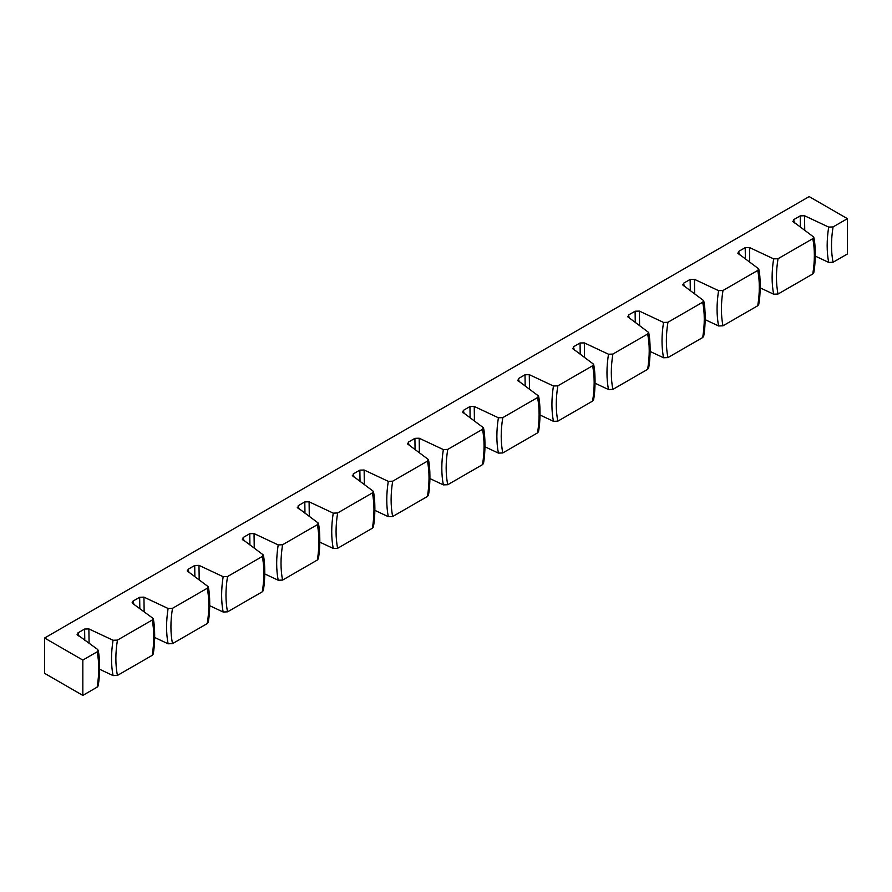 <?xml version="1.0" encoding="UTF-8"?>
<svg xmlns="http://www.w3.org/2000/svg" width="892" height="892" viewBox="0 0 892 892"><rect width="100%" height="100%" fill="white"/><g stroke="black" fill="none" stroke-linecap="round" stroke-linejoin="round"><path stroke-width="1.34" d="M117.443 640.11C115.336 653.089 115.336 664.863 117.443 675.422L113.05 675.578C111.009 664.986 111.009 653.212 113.05 640.255L117.443 640.11L152.197 620.04L153.168 618.468L132.83 603.561L132.139 602.68L133.031 601.085L133.934 604.341M117.443 675.422L152.197 655.352C154.294 642.374 154.294 630.599 152.197 620.04M172.49 608.322C170.394 621.311 170.394 633.075 172.49 643.645L168.097 643.79C166.068 633.197 166.068 621.423 168.097 608.478L172.49 608.322L207.245 588.252L208.215 586.68L187.186 570.902M172.49 643.645L207.245 623.564C209.352 610.585 209.352 598.811 207.245 588.252M227.538 576.544C225.442 589.523 225.442 601.297 227.538 611.856L223.145 612.012C221.116 601.42 221.116 589.645 223.145 576.7L227.538 576.544L262.304 556.474L263.263 554.902L242.234 539.114M227.538 611.856L262.304 591.786C264.4 578.808 264.4 567.033 262.304 556.474M282.586 544.756C280.489 557.745 280.489 569.52 282.586 580.079L278.192 580.224C276.163 569.631 276.163 557.868 278.192 544.912L282.586 544.756L317.351 524.686L318.31 523.113L297.292 507.336M282.586 580.079L317.351 560.009C319.447 547.019 319.447 535.256 317.351 524.686M337.633 512.978C335.537 525.957 335.537 537.731 337.633 548.29L333.24 548.446C331.211 537.854 331.211 526.079 333.24 513.134L337.633 512.978L372.399 492.908L373.358 491.336L352.34 475.559M337.633 548.29L372.399 528.22C374.495 515.241 374.495 503.467 372.399 492.908M392.681 481.201C390.584 494.179 390.584 505.954 392.681 516.513L388.288 516.658C386.258 506.065 386.258 494.302 388.288 481.345L392.681 481.201L427.446 461.131L428.405 459.558L407.388 443.77M392.681 516.513L427.446 496.443C429.543 483.453 429.543 471.69 427.446 461.131M447.728 449.412C445.632 462.39 445.632 474.165 447.728 484.724L443.346 484.88C441.306 474.288 441.306 462.513 443.346 449.568L447.728 449.412L482.494 429.342L483.453 427.77L462.435 411.993M447.728 484.724L482.494 464.654C484.59 451.675 484.59 439.901 482.494 429.342M502.787 417.634C500.68 430.613 500.68 442.387 502.787 452.946L498.394 453.103C496.353 442.51 496.353 430.736 498.394 417.779L502.787 417.634L537.542 397.564L538.512 395.992L517.483 380.204M502.787 452.946L537.542 432.876C539.638 419.898 539.638 408.123 537.542 397.564M557.835 385.846C555.738 398.835 555.738 410.599 557.835 421.158L553.441 421.314C551.412 410.721 551.412 398.947 553.441 386.002L557.835 385.846L592.589 365.776L593.559 364.204L572.53 348.426M557.835 421.158L592.589 401.088C594.696 388.109 594.696 376.335 592.589 365.776M612.882 354.068C610.786 367.047 610.786 378.821 612.882 389.38L608.489 389.536C606.46 378.944 606.46 367.17 608.489 354.224L612.882 354.068L647.648 333.998L648.607 332.426L627.578 316.638M612.882 389.38L647.648 369.31C649.744 356.332 649.744 344.557 647.648 333.998M667.93 322.28C665.833 335.269 665.833 347.033 667.93 357.603L663.537 357.748C661.507 347.155 661.507 335.381 663.537 322.436L667.93 322.28L702.695 302.21L703.654 300.637L682.636 284.86M667.93 357.603L702.695 337.533C704.792 324.543 704.792 312.78 702.695 302.21M722.977 290.502C720.881 303.481 720.881 315.255 722.977 325.814L718.584 325.97C716.555 315.378 716.555 303.603 718.584 290.658L722.977 290.502L757.743 270.432L758.702 268.86L737.684 253.083M722.977 325.814L757.743 305.744C759.839 292.766 759.839 280.991 757.743 270.432M778.025 258.725C775.928 271.703 775.928 283.478 778.025 294.037L773.632 294.182C771.602 283.589 771.602 271.826 773.632 258.87L778.025 258.725L812.79 238.655L813.749 237.082L792.732 221.294M778.025 294.037L812.79 273.967C814.887 260.977 814.887 249.214 812.79 238.655M828.69 227.092L833.072 226.936L847.4 218.663L847.4 253.986L833.072 262.248L828.69 262.404C826.65 251.812 826.65 240.037 828.69 227.092L804.528 215.752L804.729 230.203M833.072 226.936C830.976 239.915 830.976 251.689 833.072 262.248M847.4 218.663L809.167 196.597L44.6 638.014L44.6 673.337L82.833 695.403L97.15 687.13C99.246 674.151 99.246 662.377 97.15 651.818L98.109 650.246L97.418 649.287L77.091 634.468M44.6 638.014L82.833 660.091L82.833 695.403M82.833 660.091L97.15 651.818M77.771 635.338L77.983 632.874L78.886 636.119M84.773 640.3L84.617 629.038L77.983 632.874M84.617 629.038L88.888 628.916L89.089 643.377M113.05 640.255L88.888 628.916M139.821 608.522L139.665 597.261L133.031 601.085M139.665 597.261L143.935 597.138L144.147 611.589M168.097 608.478L143.935 597.138M187.877 571.772L188.078 569.308L188.981 572.564M194.869 576.745L194.712 565.472L188.078 569.308M194.712 565.472L198.983 565.361L199.195 579.811M223.145 576.7L198.983 565.361M242.925 539.995L243.126 537.519L244.029 540.775M249.916 544.956L249.76 533.695L243.126 537.519M249.76 533.695L254.042 533.572L254.242 548.023M278.192 544.912L254.042 533.572M297.973 508.206L298.184 505.742L299.076 508.998M304.964 513.179L304.808 501.906L298.184 505.742M304.808 501.906L309.089 501.795L309.29 516.245M333.24 513.134L309.089 501.795M353.02 476.428L353.232 473.953L354.124 477.209M360.022 481.39L359.866 470.129L353.232 473.953M359.866 470.129L364.137 470.006L364.337 484.467M388.288 481.345L364.137 470.006M408.068 444.64L408.28 442.176L409.183 445.431M415.07 449.613L414.914 438.351L408.28 442.176M414.914 438.351L419.184 438.228L419.385 452.679M443.346 449.568L419.184 438.228M463.115 412.862L463.327 410.398L464.23 413.643M470.117 417.824L469.961 406.562L463.327 410.398M469.961 406.562L474.232 406.44L474.433 420.901M498.394 417.779L474.232 406.44M518.174 381.074L518.375 378.609L519.278 381.865M525.165 386.046L525.009 374.785L518.375 378.609M525.009 374.785L529.279 374.662L529.491 389.113M553.441 386.002L529.279 374.662M573.221 349.296L573.422 346.832L574.325 350.088M580.213 354.269L580.056 342.996L573.422 346.832M580.056 342.996L584.327 342.885L584.539 357.335M608.489 354.224L584.327 342.885M628.269 317.519L628.47 315.043L629.373 318.299M635.26 322.48L635.104 311.219L628.47 315.043M635.104 311.219L639.386 311.096L639.586 325.547M663.537 322.436L639.386 311.096M683.317 285.73L683.528 283.266L684.42 286.522M690.308 290.703L690.152 279.43L683.528 283.266M690.152 279.43L694.433 279.319L694.634 293.769M718.584 290.658L694.433 279.319M738.364 253.952L738.576 251.477L739.468 254.733M745.366 258.914L745.21 247.653L738.576 251.477M745.21 247.653L749.481 247.53L749.681 261.98M773.632 258.87L749.481 247.53M793.412 222.164L793.624 219.7L794.527 222.955M800.414 227.137L800.258 215.875L793.624 219.7M800.258 215.875L804.528 215.752M98.109 650.246C100.127 658.274 100.127 675.69 98.12 685.948L97.15 687.13M815.299 256.115L828.69 262.404M813.749 237.082C815.767 245.11 815.767 262.527 813.76 272.774L812.79 273.967M760.252 287.904L773.632 294.182M758.702 268.86C760.72 276.888 760.72 294.304 758.713 304.562L757.743 305.744M705.193 319.682L718.584 325.97M703.654 300.637C705.661 308.665 705.672 326.082 703.665 336.34L702.695 337.533M650.145 351.47L663.537 357.748M648.607 332.426C650.614 340.454 650.625 357.87 648.618 368.117L647.648 369.31M595.098 383.248L608.489 389.536M593.559 364.204C595.566 372.232 595.566 389.648 593.559 399.906L592.589 401.088M540.05 415.025L553.441 421.314M538.512 395.992C540.519 404.02 540.519 421.437 538.512 431.683L537.542 432.876M485.003 446.814L498.394 453.103M483.453 427.77C485.471 435.798 485.471 453.214 483.464 463.472L482.494 464.654M429.955 478.591L443.346 484.88M428.405 459.558C430.423 467.586 430.423 485.003 428.416 495.25L427.446 496.443M374.908 510.38L388.288 516.658M373.358 491.336C375.376 499.364 375.376 516.78 373.369 527.038L372.399 528.22M319.849 542.158L333.24 548.446M318.31 523.113C320.317 531.153 320.328 548.569 318.321 558.816L317.351 560.009M264.801 573.946L278.192 580.224M263.263 554.902C265.27 562.93 265.281 580.346 263.274 590.593L262.304 591.786M209.754 605.724L223.145 612.012M208.215 586.68C210.222 594.708 210.222 612.124 208.215 622.382L207.245 623.564M154.706 637.501L168.097 643.79M153.168 618.468C155.175 626.496 155.175 643.913 153.168 654.159L152.197 655.352M99.659 669.29L113.05 675.578"/></g></svg>

